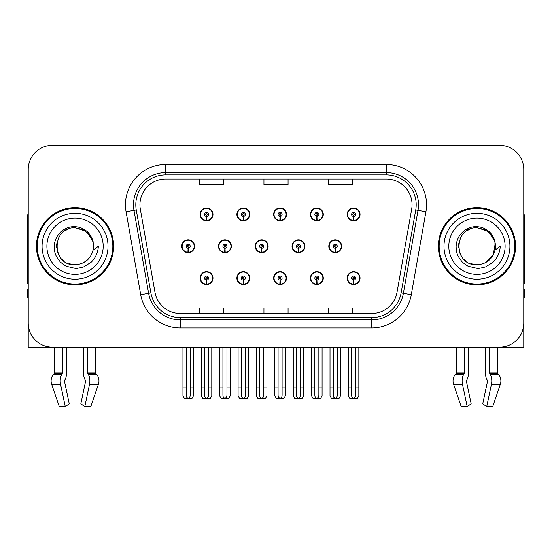 <?xml version="1.0" encoding="UTF-8"?>
<svg xmlns="http://www.w3.org/2000/svg" width="552" height="552" viewBox="0 0 552 552"><rect width="100%" height="100%" fill="white"/><g stroke="black" fill="none" stroke-linecap="round" stroke-linejoin="round"><path stroke-width="0.83" d="M476.956 347.167L485.429 347.167L485.429 373.028A8.846 4.657 -90 0 0 486.974 379.61L487.402 380.342L486.974 379.61M487.513 381.239A0.807 0.421 90 0 0 487.402 380.342A0.807 0.421 90 0 1 487.513 381.239L482.765 403.678L486.698 406.672L491.446 384.24A8.846 4.657 -90 0 0 490.231 374.353L489.803 373.628A0.807 0.421 90 0 1 489.665 373.028L497.462 373.028L497.462 347.167L523.758 347.167L523.758 169.45A24.122 24.122 0 0 0 499.629 145.328L52.371 145.328A24.122 24.122 0 0 0 28.242 169.45L28.242 347.167L54.538 347.167L54.538 373.028L62.335 373.028A0.807 0.421 -90 0 1 62.197 373.628L61.769 374.353A8.846 4.657 90 0 0 60.554 384.24L65.302 406.672L69.235 403.678L64.487 381.239A0.807 0.421 -90 0 1 64.598 380.342L65.026 379.61A8.846 4.657 90 0 0 66.571 373.028L66.571 347.167L75.044 347.167M273.654 278.091A6.431 6.431 0 0 0 280.085 284.522A6.431 6.431 0 0 0 286.516 278.091A6.431 6.431 0 0 0 280.085 271.66A6.431 6.431 0 0 0 273.654 278.091M310.417 278.091A6.431 6.431 0 0 0 316.848 284.522A6.431 6.431 0 0 0 323.286 278.091A6.431 6.431 0 0 0 316.848 271.66A6.431 6.431 0 0 0 310.417 278.091M347.18 278.091A6.431 6.431 0 0 0 353.618 284.522A6.431 6.431 0 0 0 360.049 278.091A6.431 6.431 0 0 0 353.618 271.66A6.431 6.431 0 0 0 347.18 278.091M236.884 278.091A6.431 6.431 0 0 0 243.322 284.522A6.431 6.431 0 0 0 249.752 278.091A6.431 6.431 0 0 0 243.322 271.66A6.431 6.431 0 0 0 236.884 278.091M255.272 246.247A6.431 6.431 0 0 0 261.703 252.678A6.431 6.431 0 0 0 268.134 246.247A6.431 6.431 0 0 0 261.703 239.816A6.431 6.431 0 0 0 255.272 246.247M292.036 246.247A6.431 6.431 0 0 0 298.466 252.678A6.431 6.431 0 0 0 304.904 246.247A6.431 6.431 0 0 0 298.466 239.816A6.431 6.431 0 0 0 292.036 246.247M328.799 246.247A6.431 6.431 0 0 0 335.236 252.678A6.431 6.431 0 0 0 341.667 246.247A6.431 6.431 0 0 0 335.236 239.816A6.431 6.431 0 0 0 328.799 246.247M218.502 246.247A6.431 6.431 0 0 0 224.94 252.678A6.431 6.431 0 0 0 231.371 246.247A6.431 6.431 0 0 0 224.94 239.816A6.431 6.431 0 0 0 218.502 246.247M236.884 214.404A6.431 6.431 0 0 0 243.322 220.834A6.431 6.431 0 0 0 249.752 214.404A6.431 6.431 0 0 0 243.322 207.966A6.431 6.431 0 0 0 236.884 214.404M273.654 214.404A6.431 6.431 0 0 0 280.085 220.834A6.431 6.431 0 0 0 286.516 214.404A6.431 6.431 0 0 0 280.085 207.966A6.431 6.431 0 0 0 273.654 214.404M310.417 214.404A6.431 6.431 0 0 0 316.848 220.834A6.431 6.431 0 0 0 323.286 214.404A6.431 6.431 0 0 0 316.848 207.966A6.431 6.431 0 0 0 310.417 214.404M347.18 214.404A6.431 6.431 0 0 0 353.618 220.834A6.431 6.431 0 0 0 360.049 214.404A6.431 6.431 0 0 0 353.618 207.966A6.431 6.431 0 0 0 347.18 214.404M200.121 278.091A6.431 6.431 0 0 0 206.552 284.522A6.431 6.431 0 0 0 212.989 278.091A6.431 6.431 0 0 0 206.552 271.66A6.431 6.431 0 0 0 200.121 278.091M181.739 246.247A6.431 6.431 0 0 0 188.17 252.678A6.431 6.431 0 0 0 194.608 246.247A6.431 6.431 0 0 0 188.17 239.816A6.431 6.431 0 0 0 181.739 246.247M200.121 214.404A6.431 6.431 0 0 0 206.552 220.834A6.431 6.431 0 0 0 212.989 214.404A6.431 6.431 0 0 0 206.552 207.966A6.431 6.431 0 0 0 200.121 214.404M36.446 246.247A38.599 38.599 0 0 0 75.044 284.846A38.599 38.599 0 0 0 113.643 246.247A38.599 38.599 0 0 0 75.044 207.649A38.599 38.599 0 0 0 36.446 246.247M438.357 246.247A38.599 38.599 0 0 0 476.956 284.846A38.599 38.599 0 0 0 515.554 246.247A38.599 38.599 0 0 0 476.956 207.649A38.599 38.599 0 0 0 438.357 246.247M139.939 204.751A25.73 25.73 0 0 1 165.669 179.02L386.331 179.02A25.73 25.73 0 0 1 411.668 209.222L397.04 292.208A25.73 25.73 0 0 1 371.696 313.474L180.304 313.474A25.73 25.73 0 0 1 154.96 292.208L140.332 209.222A25.73 25.73 0 0 1 139.939 204.751M135.806 204.751A29.87 29.87 0 0 0 136.261 209.939L150.889 292.926A29.87 29.87 0 0 0 180.304 317.607L371.696 317.607A29.87 29.87 0 0 0 401.111 292.926L415.739 209.939A29.87 29.87 0 0 0 386.331 174.887L165.669 174.887A29.87 29.87 0 0 0 135.806 204.751M126.077 211.733A40.206 40.206 0 0 1 165.669 164.544L386.331 164.544A40.206 40.206 0 0 1 425.923 211.733L411.295 294.72A40.206 40.206 0 0 1 371.696 327.95L180.304 327.95A40.206 40.206 0 0 1 140.705 294.72L126.077 211.733L133.991 210.34A32.168 32.168 0 0 1 165.669 172.59L386.331 172.59A32.168 32.168 0 0 1 418.009 210.34L403.374 293.326A32.168 32.168 0 0 1 371.696 319.905L180.304 319.905A32.168 32.168 0 0 1 148.626 293.326L133.991 210.34A32.168 32.168 0 0 1 133.508 204.751M499.629 145.328L52.371 145.328M28.242 169.45L28.242 323.044A24.122 24.122 0 0 0 52.371 347.167L499.629 347.167A24.122 24.122 0 0 0 523.758 323.044L523.758 169.45M263.939 179.02L263.939 184.465L288.061 184.465L288.061 179.02M199.603 179.02L199.603 184.465L223.732 184.465L223.732 179.02M328.267 179.02L328.267 184.465L352.397 184.465L352.397 179.02M288.061 313.474L288.061 308.03L263.939 308.03L263.939 313.474M223.732 313.474L223.732 308.03L199.603 308.03L199.603 313.474M352.397 313.474L352.397 308.03L328.267 308.03L328.267 313.474M208.566 347.167L208.566 395.322C208.435 397.054 207.766 398.013 206.552 398.192C205.344 398.013 204.675 397.054 204.544 395.322L204.544 387.856L201.328 387.856L201.328 395.894L202.722 398.309L210.388 398.309L211.782 395.894L211.782 347.167M206.469 280.099L206.289 284.114A6.031 6.031 0 0 1 200.521 278.091A6.031 6.031 0 0 1 206.552 272.06A6.031 6.031 0 0 1 212.582 278.091A6.031 6.031 0 0 1 206.821 284.114L206.641 280.099A2.008 2.008 0 0 0 208.566 278.091A2.008 2.008 0 0 0 206.552 276.083A2.008 2.008 0 0 0 204.544 278.091A2.008 2.008 0 0 0 206.469 280.099L206.517 278.891A0.807 0.807 0 0 1 205.751 278.091A0.807 0.807 0 0 1 206.552 277.283A0.807 0.807 0 0 1 207.359 278.091A0.807 0.807 0 0 1 206.586 278.891L206.641 280.099M212.782 279.698L212.368 279.698M212.368 276.483L212.782 276.483M200.742 279.698L200.328 279.698M200.328 276.483L200.742 276.483M201.328 347.167L201.328 387.856M204.544 347.167L204.544 387.856M208.566 387.856L211.782 387.856M190.185 347.167L190.185 395.322C190.054 397.054 189.384 398.013 188.17 398.192C186.962 398.013 186.286 397.054 186.162 395.322L186.162 387.856L182.947 387.856L182.947 395.894L184.34 398.309L192.006 398.309L193.4 395.894L193.4 347.167M188.087 248.255L187.908 252.271A6.031 6.031 0 0 1 182.139 246.247A6.031 6.031 0 0 1 188.17 240.217A6.031 6.031 0 0 1 194.2 246.247A6.031 6.031 0 0 1 188.432 252.271L188.26 248.255A2.008 2.008 0 0 0 190.185 246.247A2.008 2.008 0 0 0 188.17 244.239A2.008 2.008 0 0 0 186.162 246.247A2.008 2.008 0 0 0 188.087 248.255L188.135 247.048A0.807 0.807 0 0 1 187.369 246.247A0.807 0.807 0 0 1 188.17 245.44A0.807 0.807 0 0 1 188.977 246.247A0.807 0.807 0 0 1 188.204 247.048L188.26 248.255M194.401 247.855L193.987 247.855M193.987 244.639L194.401 244.639M182.36 247.855L181.939 247.855M181.939 244.639L182.36 244.639M182.947 347.167L182.947 387.856M186.162 347.167L186.162 387.856M190.185 387.856L193.4 387.856M206.469 216.412L206.289 220.427A6.031 6.031 0 0 1 200.521 214.404A6.031 6.031 0 0 1 206.552 208.373A6.031 6.031 0 0 1 212.582 214.404A6.031 6.031 0 0 1 206.821 220.427L206.641 216.412A2.008 2.008 0 0 0 208.566 214.404A2.008 2.008 0 0 0 206.552 212.389A2.008 2.008 0 0 0 204.544 214.404A2.008 2.008 0 0 0 206.469 216.412L206.517 215.204A0.807 0.807 0 0 1 205.751 214.404A0.807 0.807 0 0 1 206.552 213.596A0.807 0.807 0 0 1 207.359 214.404A0.807 0.807 0 0 1 206.586 215.204L206.641 216.412M212.782 216.011L212.368 216.011M212.368 212.796L212.782 212.796M200.742 216.011L200.328 216.011M200.328 212.796L200.742 212.796M62.335 347.167L62.335 373.028M83.518 347.167L83.518 373.028A8.846 4.657 -90 0 0 85.063 379.61L85.491 380.342A0.807 0.421 90 0 1 85.601 381.239L80.854 403.678L84.787 406.672L89.534 384.24A8.846 4.657 -90 0 0 88.32 374.353L87.892 373.628A0.807 0.421 90 0 1 87.754 373.028L87.754 347.167M95.551 347.167L95.551 373.028A0.807 0.683 -90 0 0 95.779 373.628L96.469 374.353A8.846 7.521 90 0 1 98.428 384.24L90.763 406.672L84.787 406.672M85.601 381.239A0.807 0.421 90 0 0 85.491 380.342L85.063 379.61M64.598 380.342A0.807 0.421 -90 0 0 64.487 381.239M54.538 373.028A0.807 0.683 90 0 1 54.31 373.628L53.62 374.353A8.846 7.521 -90 0 0 51.66 384.24L59.326 406.672L65.302 406.672M28.242 297.714L27.6 297.714L27.6 289.669L28.242 289.669M28.242 283.197A16.084 16.084 0 0 0 27.6 283.238L27.6 217.295A16.084 16.084 0 0 1 28.242 212.796M245.329 347.167L245.329 395.322C245.205 397.054 244.529 398.013 243.322 398.192C242.107 398.013 241.438 397.054 241.307 395.322L241.307 387.856L238.091 387.856L238.091 395.894L239.485 398.309L247.151 398.309L248.545 395.894L248.545 347.167M243.232 280.099L243.059 284.114A6.031 6.031 0 0 1 237.291 278.091A6.031 6.031 0 0 1 243.322 272.06A6.031 6.031 0 0 1 249.352 278.091A6.031 6.031 0 0 1 243.584 284.114L243.404 280.099A2.008 2.008 0 0 0 245.329 278.091A2.008 2.008 0 0 0 243.322 276.083A2.008 2.008 0 0 0 241.307 278.091A2.008 2.008 0 0 0 243.232 280.099L243.287 278.891A0.807 0.807 0 0 1 242.514 278.091A0.807 0.807 0 0 1 243.322 277.283A0.807 0.807 0 0 1 244.122 278.091A0.807 0.807 0 0 1 243.356 278.891L243.404 280.099M249.545 279.698L249.131 279.698M249.131 276.483L249.545 276.483M237.505 279.698L237.091 279.698M237.091 276.483L237.505 276.483M238.091 347.167L238.091 387.856M241.307 347.167L241.307 387.856M245.329 387.856L248.545 387.856M282.093 347.167L282.093 395.322C281.968 397.054 281.299 398.013 280.085 398.192C278.87 398.013 278.201 397.054 278.077 395.322L278.077 387.856L274.861 387.856L274.861 395.894L276.248 398.309L283.921 398.309L285.315 395.894L285.315 347.167M279.995 280.099L279.823 284.114A6.031 6.031 0 0 1 274.054 278.091A6.031 6.031 0 0 1 280.085 272.06A6.031 6.031 0 0 1 286.115 278.091A6.031 6.031 0 0 1 280.347 284.114L280.174 280.099A2.008 2.008 0 0 0 282.093 278.091A2.008 2.008 0 0 0 280.085 276.083A2.008 2.008 0 0 0 278.077 278.091A2.008 2.008 0 0 0 279.995 280.099L280.05 278.891A0.807 0.807 0 0 1 279.277 278.091A0.807 0.807 0 0 1 280.085 277.283A0.807 0.807 0 0 1 280.892 278.091A0.807 0.807 0 0 1 280.119 278.891L280.174 280.099M286.315 279.698L285.895 279.698M285.895 276.483L286.315 276.483M274.275 279.698L273.854 279.698M273.854 276.483L274.275 276.483M274.861 347.167L274.861 387.856M278.077 347.167L278.077 387.856M282.093 387.856L285.315 387.856M318.863 347.167L318.863 395.322C318.732 397.054 318.062 398.013 316.848 398.192C315.64 398.013 314.971 397.054 314.84 395.322L314.84 387.856L311.625 387.856L311.625 395.894L313.018 398.309L320.684 398.309L322.078 395.894L322.078 347.167M316.765 280.099L316.586 284.114A6.031 6.031 0 0 1 310.817 278.091A6.031 6.031 0 0 1 316.848 272.06A6.031 6.031 0 0 1 322.879 278.091A6.031 6.031 0 0 1 317.11 284.114L316.938 280.099A2.008 2.008 0 0 0 318.863 278.091A2.008 2.008 0 0 0 316.848 276.083A2.008 2.008 0 0 0 314.84 278.091A2.008 2.008 0 0 0 316.765 280.099L316.813 278.891A0.807 0.807 0 0 1 316.048 278.091A0.807 0.807 0 0 1 316.848 277.283A0.807 0.807 0 0 1 317.655 278.091A0.807 0.807 0 0 1 316.882 278.891L316.938 280.099M323.079 279.698L322.665 279.698M322.665 276.483L323.079 276.483M311.038 279.698L310.624 279.698M310.624 276.483L311.038 276.483M311.625 347.167L311.625 387.856M314.84 347.167L314.84 387.856M318.863 387.856L322.078 387.856M355.626 347.167L355.626 395.322C355.502 397.054 354.826 398.013 353.618 398.192C352.404 398.013 351.734 397.054 351.603 395.322L351.603 387.856L348.388 387.856L348.388 395.894L349.782 398.309L357.448 398.309L358.841 395.894L358.841 347.167M353.528 280.099L353.356 284.114A6.031 6.031 0 0 1 347.587 278.091A6.031 6.031 0 0 1 353.618 272.06A6.031 6.031 0 0 1 359.649 278.091A6.031 6.031 0 0 1 353.88 284.114L353.701 280.099A2.008 2.008 0 0 0 355.626 278.091A2.008 2.008 0 0 0 353.618 276.083A2.008 2.008 0 0 0 351.603 278.091A2.008 2.008 0 0 0 353.528 280.099L353.584 278.891A0.807 0.807 0 0 1 352.811 278.091A0.807 0.807 0 0 1 353.618 277.283A0.807 0.807 0 0 1 354.418 278.091A0.807 0.807 0 0 1 353.653 278.891L353.701 280.099M359.842 279.698L359.428 279.698M359.428 276.483L359.842 276.483M347.801 279.698L347.387 279.698M347.387 276.483L347.801 276.483M348.388 347.167L348.388 387.856M351.603 347.167L351.603 387.856M355.626 387.856L358.841 387.856M226.948 347.167L226.948 395.322C226.817 397.054 226.147 398.013 224.94 398.192C223.726 398.013 223.056 397.054 222.925 395.322L222.925 387.856L219.71 387.856L219.71 395.894L221.104 398.309L228.769 398.309L230.163 395.894L230.163 347.167M224.85 248.255L224.671 252.271A6.031 6.031 0 0 1 218.902 246.247A6.031 6.031 0 0 1 224.94 240.217A6.031 6.031 0 0 1 230.971 246.247A6.031 6.031 0 0 1 225.202 252.271L225.023 248.255A2.008 2.008 0 0 0 226.948 246.247A2.008 2.008 0 0 0 224.94 244.239A2.008 2.008 0 0 0 222.925 246.247A2.008 2.008 0 0 0 224.85 248.255L224.899 247.048A0.807 0.807 0 0 1 224.133 246.247A0.807 0.807 0 0 1 224.94 245.44A0.807 0.807 0 0 1 225.74 246.247A0.807 0.807 0 0 1 224.974 247.048L225.023 248.255M231.164 247.855L230.75 247.855M230.75 244.639L231.164 244.639M219.123 247.855L218.709 247.855M218.709 244.639L219.123 244.639M219.71 347.167L219.71 387.856M222.925 347.167L222.925 387.856M226.948 387.856L230.163 387.856M263.711 347.167L263.711 395.322C263.587 397.054 262.918 398.013 261.703 398.192C260.489 398.013 259.82 397.054 259.695 395.322L259.695 387.856L256.473 387.856L256.473 395.894L257.867 398.309L265.54 398.309L266.926 395.894L266.926 347.167M261.613 248.255L261.441 252.271A6.031 6.031 0 0 1 255.673 246.247A6.031 6.031 0 0 1 261.703 240.217A6.031 6.031 0 0 1 267.734 246.247A6.031 6.031 0 0 1 261.965 252.271L261.793 248.255A2.008 2.008 0 0 0 263.711 246.247A2.008 2.008 0 0 0 261.703 244.239A2.008 2.008 0 0 0 259.695 246.247A2.008 2.008 0 0 0 261.613 248.255L261.669 247.048A0.807 0.807 0 0 1 260.896 246.247A0.807 0.807 0 0 1 261.703 245.44A0.807 0.807 0 0 1 262.504 246.247A0.807 0.807 0 0 1 261.738 247.048L261.793 248.255M267.934 247.855L267.513 247.855M267.513 244.639L267.934 244.639M255.886 247.855L255.472 247.855M255.472 244.639L255.886 244.639M256.473 347.167L256.473 387.856M259.695 347.167L259.695 387.856M263.711 387.856L266.926 387.856M300.481 347.167L300.481 395.322C300.35 397.054 299.681 398.013 298.466 398.192C297.252 398.013 296.583 397.054 296.458 395.322L296.458 387.856L293.243 387.856L293.243 395.894L294.637 398.309L302.303 398.309L303.697 395.894L303.697 347.167M298.377 248.255L298.204 252.271A6.031 6.031 0 0 1 292.436 246.247A6.031 6.031 0 0 1 298.466 240.217A6.031 6.031 0 0 1 304.497 246.247A6.031 6.031 0 0 1 298.729 252.271L298.556 248.255A2.008 2.008 0 0 0 300.481 246.247A2.008 2.008 0 0 0 298.466 244.239A2.008 2.008 0 0 0 296.458 246.247A2.008 2.008 0 0 0 298.377 248.255L298.432 247.048A0.807 0.807 0 0 1 297.666 246.247A0.807 0.807 0 0 1 298.466 245.44A0.807 0.807 0 0 1 299.274 246.247A0.807 0.807 0 0 1 298.501 247.048L298.556 248.255M304.697 247.855L304.283 247.855M304.283 244.639L304.697 244.639M292.657 247.855L292.236 247.855M292.236 244.639L292.657 244.639M293.243 347.167L293.243 387.856M296.458 347.167L296.458 387.856M300.481 387.856L303.697 387.856M337.244 347.167L337.244 395.322C337.113 397.054 336.444 398.013 335.236 398.192C334.022 398.013 333.353 397.054 333.222 395.322L333.222 387.856L330.006 387.856L330.006 395.894L331.4 398.309L339.066 398.309L340.46 395.894L340.46 347.167M335.147 248.255L334.967 252.271A6.031 6.031 0 0 1 329.199 246.247A6.031 6.031 0 0 1 335.236 240.217A6.031 6.031 0 0 1 341.267 246.247A6.031 6.031 0 0 1 335.499 252.271L335.319 248.255A2.008 2.008 0 0 0 337.244 246.247A2.008 2.008 0 0 0 335.236 244.239A2.008 2.008 0 0 0 333.222 246.247A2.008 2.008 0 0 0 335.147 248.255L335.195 247.048A0.807 0.807 0 0 1 334.429 246.247A0.807 0.807 0 0 1 335.236 245.44A0.807 0.807 0 0 1 336.037 246.247A0.807 0.807 0 0 1 335.271 247.048L335.319 248.255M341.46 247.855L341.046 247.855M341.046 244.639L341.46 244.639M329.42 247.855L329.006 247.855M329.006 244.639L329.42 244.639M330.006 347.167L330.006 387.856M333.222 347.167L333.222 387.856M337.244 387.856L340.46 387.856M243.232 216.412L243.059 220.427A6.031 6.031 0 0 1 237.291 214.404A6.031 6.031 0 0 1 243.322 208.373A6.031 6.031 0 0 1 249.352 214.404A6.031 6.031 0 0 1 243.584 220.427L243.404 216.412A2.008 2.008 0 0 0 245.329 214.404A2.008 2.008 0 0 0 243.322 212.389A2.008 2.008 0 0 0 241.307 214.404A2.008 2.008 0 0 0 243.232 216.412L243.287 215.204A0.807 0.807 0 0 1 242.514 214.404A0.807 0.807 0 0 1 243.322 213.596A0.807 0.807 0 0 1 244.122 214.404A0.807 0.807 0 0 1 243.356 215.204L243.404 216.412M249.545 216.011L249.131 216.011M249.131 212.796L249.545 212.796M237.505 216.011L237.091 216.011M237.091 212.796L237.505 212.796M279.995 216.412L279.823 220.427A6.031 6.031 0 0 1 274.054 214.404A6.031 6.031 0 0 1 280.085 208.373A6.031 6.031 0 0 1 286.115 214.404A6.031 6.031 0 0 1 280.347 220.427L280.174 216.412A2.008 2.008 0 0 0 282.093 214.404A2.008 2.008 0 0 0 280.085 212.389A2.008 2.008 0 0 0 278.077 214.404A2.008 2.008 0 0 0 279.995 216.412L280.05 215.204A0.807 0.807 0 0 1 279.277 214.404A0.807 0.807 0 0 1 280.085 213.596A0.807 0.807 0 0 1 280.892 214.404A0.807 0.807 0 0 1 280.119 215.204L280.174 216.412M286.315 216.011L285.895 216.011M285.895 212.796L286.315 212.796M274.275 216.011L273.854 216.011M273.854 212.796L274.275 212.796M316.765 216.412L316.586 220.427A6.031 6.031 0 0 1 310.817 214.404A6.031 6.031 0 0 1 316.848 208.373A6.031 6.031 0 0 1 322.879 214.404A6.031 6.031 0 0 1 317.11 220.427L316.938 216.412A2.008 2.008 0 0 0 318.863 214.404A2.008 2.008 0 0 0 316.848 212.389A2.008 2.008 0 0 0 314.84 214.404A2.008 2.008 0 0 0 316.765 216.412L316.813 215.204A0.807 0.807 0 0 1 316.048 214.404A0.807 0.807 0 0 1 316.848 213.596A0.807 0.807 0 0 1 317.655 214.404A0.807 0.807 0 0 1 316.882 215.204L316.938 216.412M323.079 216.011L322.665 216.011M322.665 212.796L323.079 212.796M311.038 216.011L310.624 216.011M310.624 212.796L311.038 212.796M353.528 216.412L353.356 220.427A6.031 6.031 0 0 1 347.587 214.404A6.031 6.031 0 0 1 353.618 208.373A6.031 6.031 0 0 1 359.649 214.404A6.031 6.031 0 0 1 353.88 220.427L353.701 216.412A2.008 2.008 0 0 0 355.626 214.404A2.008 2.008 0 0 0 353.618 212.389A2.008 2.008 0 0 0 351.603 214.404A2.008 2.008 0 0 0 353.528 216.412L353.584 215.204A0.807 0.807 0 0 1 352.811 214.404A0.807 0.807 0 0 1 353.618 213.596A0.807 0.807 0 0 1 354.418 214.404A0.807 0.807 0 0 1 353.653 215.204L353.701 216.412M359.842 216.011L359.428 216.011M359.428 212.796L359.842 212.796M347.801 216.011L347.387 216.011M347.387 212.796L347.801 212.796M74.886 264.739L68.869 263.683M63.859 260.972L61.769 259.13M58.926 255.314L57.449 251.94M56.58 247.275L56.725 243.736M58.112 238.802L59.864 235.683M64.612 230.977L67.724 229.259M71.919 264.477L76.845 264.649M75.044 264.746C84.511 264.097 90.542 259.212 93.129 250.09L98.353 246.247C97.966 252.657 95.544 258.005 91.08 262.297L83.614 266.906C78.177 268.293 75.32 268.762 75.044 268.32L66.813 266.375C66.371 266.719 59.547 261.662 60.023 261.565C56.145 256.514 54.441 254.32 54.22 246.42C54.579 235.531 63.873 225.934 75.044 226.679C79.55 226.858 83.531 228.445 86.995 231.447C88.796 232.226 93.495 240.099 93.136 242.404A18.492 18.492 0 0 1 93.136 250.077L93.026 241.928L89.417 234.607L83.007 229.556L75.044 227.762C51.184 226.603 51.184 265.885 75.044 264.746L77.211 264.615M84.042 262.4L89.431 257.86M92.853 251.229L93.322 243.432M92.881 241.362L87.168 232.282M85.746 231.164L75.479 227.762M85.774 261.31L87.181 260.199M108.013 246.247A32.968 32.968 0 0 1 75.044 279.215A32.968 32.968 0 0 1 42.076 246.247A32.968 32.968 0 0 1 75.044 213.279A32.968 32.968 0 0 1 108.013 246.247M75.044 284.038A37.798 37.798 0 0 1 37.253 246.247A37.798 37.798 0 0 1 75.044 208.449A37.798 37.798 0 0 1 112.843 246.247A37.798 37.798 0 0 1 75.044 284.038M75.044 274.392A28.145 28.145 0 0 1 46.899 246.247A28.145 28.145 0 0 1 75.044 218.102A28.145 28.145 0 0 1 103.189 246.247A28.145 28.145 0 0 1 75.044 274.392M476.797 264.739L470.78 263.683M465.771 260.972L463.68 259.13M460.837 255.314L459.361 251.94M458.491 247.275L458.629 243.736M460.023 238.802L461.776 235.683M466.523 230.977L469.635 229.259M473.83 264.477L478.756 264.649M476.956 264.746C486.422 264.097 492.453 259.212 495.041 250.09L500.264 246.247C499.877 252.657 497.455 258.005 492.991 262.297L485.525 266.906C480.088 268.293 477.232 268.762 476.956 268.32L468.724 266.375C468.282 266.719 461.458 261.662 461.934 261.565C458.056 256.514 456.352 254.32 456.131 246.42C456.49 235.531 465.784 225.934 476.956 226.679C481.461 226.858 485.443 228.445 488.906 231.447C490.707 232.226 495.406 240.099 495.047 242.404A18.492 18.492 0 0 1 495.047 250.077L494.937 241.928L491.328 234.607L484.918 229.556L476.956 227.762C453.095 226.603 453.095 265.885 476.956 264.746L479.122 264.615M484.594 263.083L493.219 255.052L495.234 243.432M494.792 241.362L489.079 232.282M487.657 231.164L477.39 227.762M487.685 261.31L489.093 260.199M509.924 246.247A32.968 32.968 0 0 1 476.956 279.215A32.968 32.968 0 0 1 443.987 246.247A32.968 32.968 0 0 1 476.956 213.279A32.968 32.968 0 0 1 509.924 246.247M476.956 284.038A37.798 37.798 0 0 1 439.157 246.247A37.798 37.798 0 0 1 476.956 208.449A37.798 37.798 0 0 1 514.747 246.247A37.798 37.798 0 0 1 476.956 284.038M476.956 274.392A28.145 28.145 0 0 1 448.81 246.247A28.145 28.145 0 0 1 476.956 218.102A28.145 28.145 0 0 1 505.101 246.247A28.145 28.145 0 0 1 476.956 274.392M464.246 347.167L464.246 373.028A0.807 0.421 -90 0 1 464.108 373.628L463.68 374.353A8.846 4.657 90 0 0 462.466 384.24L453.571 384.24L461.237 406.672L453.571 384.24A8.846 7.521 -90 0 1 455.531 374.353L456.221 373.628A0.807 0.683 90 0 0 456.449 373.028L456.449 347.167M489.665 373.028L489.665 347.167M466.509 380.342A0.807 0.421 -90 0 0 466.399 381.239A0.807 0.421 -90 0 1 466.509 380.342L466.937 379.61A8.846 4.657 90 0 0 468.482 373.028L468.482 347.167M461.237 406.672L467.213 406.672L471.146 403.678L466.399 381.239M486.698 406.672L492.674 406.672L500.34 384.24A8.846 7.521 90 0 0 498.38 374.353L497.69 373.628L498.38 374.353L490.231 374.353M462.466 384.24L467.213 406.672M497.462 373.028A0.807 0.683 -90 0 0 497.69 373.628L489.803 373.628M523.758 289.669L524.4 289.669L524.4 297.714L523.758 297.714M523.758 212.796A16.084 16.084 0 0 1 524.4 217.295L524.4 283.238A16.084 16.084 0 0 0 523.758 283.197M386.331 164.544L386.331 174.887M133.991 210.34L136.261 209.939M180.304 327.95L180.304 317.607M371.696 317.607L371.696 327.95M401.111 292.926L411.295 294.72M140.705 294.72L150.889 292.926M415.739 209.939L425.923 211.733M165.669 164.544L165.669 174.887M206.289 284.114A6.031 6.031 0 0 1 200.521 278.091M187.908 252.271A6.031 6.031 0 0 1 182.139 246.247M206.289 220.427A6.031 6.031 0 0 1 200.521 214.404M87.754 373.028L95.551 373.028M89.534 384.24L98.428 384.24M51.66 384.24L60.554 384.24M88.32 374.353L96.469 374.353M53.62 374.353L61.769 374.353M87.892 373.628L95.779 373.628M54.31 373.628L62.197 373.628M243.059 284.114A6.031 6.031 0 0 1 237.291 278.091M279.823 284.114A6.031 6.031 0 0 1 274.054 278.091M316.586 284.114A6.031 6.031 0 0 1 310.817 278.091M353.356 284.114A6.031 6.031 0 0 1 347.587 278.091M224.671 252.271A6.031 6.031 0 0 1 218.902 246.247M261.441 252.271A6.031 6.031 0 0 1 255.673 246.247M298.204 252.271A6.031 6.031 0 0 1 292.436 246.247M334.967 252.271A6.031 6.031 0 0 1 329.199 246.247M243.059 220.427A6.031 6.031 0 0 1 237.291 214.404M279.823 220.427A6.031 6.031 0 0 1 274.054 214.404M316.586 220.427A6.031 6.031 0 0 1 310.817 214.404M353.356 220.427A6.031 6.031 0 0 1 347.587 214.404M456.449 373.028L464.246 373.028M491.446 384.24L500.34 384.24M455.531 374.353L463.68 374.353M456.221 373.628L464.108 373.628"/></g></svg>
